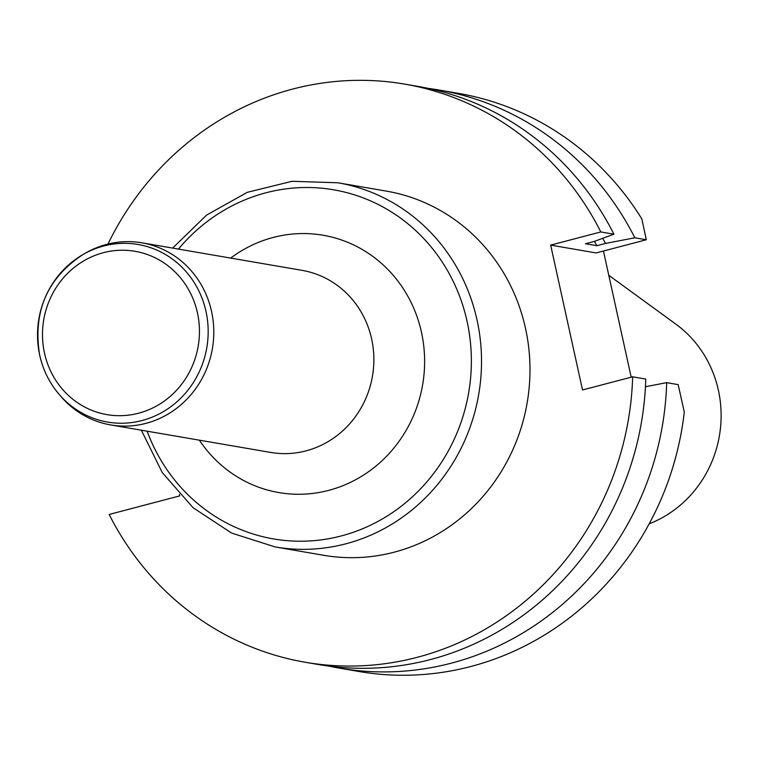 <?xml version="1.0" encoding="UTF-8"?>
<svg xmlns="http://www.w3.org/2000/svg" width="758" height="758" viewBox="0 0 758 758"><rect width="100%" height="100%" fill="white"/><g stroke="black" fill="none" stroke-linecap="round" stroke-linejoin="round"><path stroke-width="1.14" d="M649.208 523.816A113.359 107.191 -80.2 0 0 718.376 390.18A113.359 107.191 -80.2 0 0 675.909 324.178L608.788 275.287M438.711 89.975L458.192 93.319A293.318 277.333 -80.2 0 1 641.818 218.863L646.309 239.765L634.834 237.785A293.318 277.333 99.8 0 0 438.711 89.975A293.318 277.333 99.8 0 0 428.223 88.383M602.705 238.315A267.669 253.087 99.8 0 1 605.519 243.432L634.834 237.785M594.414 241.357A258.668 244.578 99.8 0 1 596.859 245.706L605.519 243.432M107.987 244.048A293.318 277.333 99.8 0 1 404.687 84.119L417.8 86.374A293.318 277.333 -80.2 0 1 613.914 234.194L594.111 241.47L585.451 243.744L596.859 245.706M404.687 84.119A293.318 277.333 99.8 0 1 600.81 231.939L550.668 245.118L582.523 389.982L632.655 376.802L645.769 379.057A293.318 277.333 -80.2 0 1 318.388 664.52L305.284 662.265A293.318 277.333 99.8 0 1 109.161 514.455L179.76 495.884L179.447 494.453M613.914 234.194L600.81 231.939M666.68 382.648A293.318 277.333 99.8 0 1 339.3 668.12L358.78 671.465A293.318 277.333 -80.2 0 0 684.294 412.049L678.164 384.628L666.68 382.648L645.446 386.732M646.309 239.765L596.167 252.945L550.668 245.118M339.3 668.12A293.318 277.333 99.8 0 1 328.887 666.111M632.655 376.802A293.318 277.333 99.8 0 1 305.284 662.265M631.187 377.19L603.453 251.031M386.296 191.101A184.762 174.7 99.8 0 1 527.161 402.801A184.762 174.7 99.8 0 1 323.675 555.292L275.22 546.954A184.762 174.7 99.8 0 0 477.047 320.028A184.762 174.7 99.8 0 0 337.841 182.773L386.296 191.101M85.474 253.106A92.381 87.35 99.8 0 1 141.954 242.825A92.381 87.35 99.8 0 1 212.382 348.671A92.381 87.35 99.8 0 1 110.64 424.916A92.381 87.35 99.8 0 1 60.839 396.368L59.01 394.217A90.088 85.18 99.8 0 1 39.7 355.142A90.088 85.18 99.8 0 1 83.029 254.517A90.088 85.18 99.8 0 1 194.891 283.663A90.088 85.18 99.8 0 1 174.179 404.109A90.088 85.18 99.8 0 1 59.01 394.217C49.403 382.904 42.95 369.857 39.643 355.057C32.708 311.718 47.167 278.205 83.029 254.517L85.474 253.106M147.118 431.188A177.135 167.48 -80.2 0 0 352.83 532.438A177.135 167.48 -80.2 0 0 467.08 321.373A177.135 167.48 -80.2 0 0 345.26 192.248A177.135 167.48 -80.2 0 0 178.433 249.098M230.669 258.08A130.556 123.44 99.8 0 1 402.659 287.746A130.556 123.44 99.8 0 1 371.382 469.657A130.556 123.44 99.8 0 1 199.363 440.171M110.64 424.916L270.72 452.441A92.381 87.35 -80.2 0 0 372.462 376.195A92.381 87.35 -80.2 0 0 302.035 270.35L141.954 242.825M44.495 353.067A82.859 78.349 99.8 0 1 143.916 253.399A82.859 78.349 99.8 0 1 174.482 392.407A82.859 78.349 99.8 0 1 44.495 353.067M337.841 182.773L292.048 181.295L247.26 192.333L206.536 215.13L172.644 248.103M141.339 430.193L162.269 472.594L193.034 507.68L231.56 533.054L275.22 546.954"/></g></svg>
